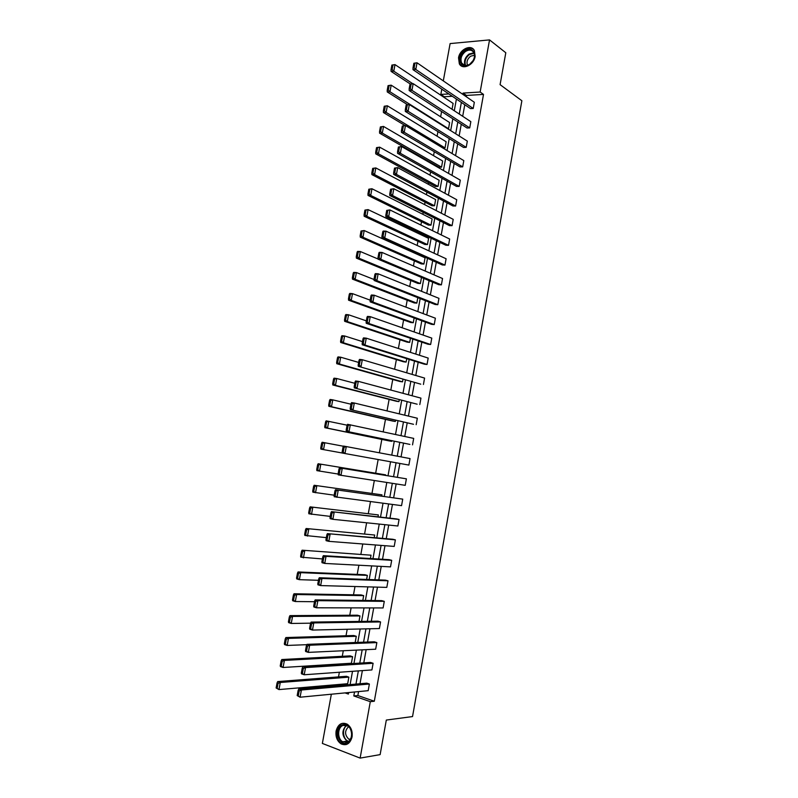 <?xml version="1.0" encoding="UTF-8"?>
<svg xmlns="http://www.w3.org/2000/svg" width="798" height="798" viewBox="0 0 798 798"><rect width="100%" height="100%" fill="white"/><g stroke="black" fill="none" stroke-linecap="round" stroke-linejoin="round"><path stroke-width="1.2" d="M475.139 56.449C473.902 65.097 462.541 70.324 459.339 63.83L458.531 57.835C459.728 49.227 471.149 43.9 474.381 50.553L475.139 56.449M352.048 736.973C350.132 743.686 346.502 746.01 341.175 743.926C337.105 741.113 335.409 736.803 336.108 730.988C338.043 724.205 341.724 721.921 347.13 724.135C351.08 726.958 352.716 731.237 352.048 736.973M443.299 80.887L450.112 43.581L489.533 39.9L505.802 52.748L500.087 84.648L521.872 100.748L412.536 716.564L386.312 720.065L380.127 754.619L360.127 758.1L322.362 743.427L331.35 694.21M452.286 96.269L444.286 96.748L444.157 97.456M441.593 111.53L440.636 116.807M437.932 131.6L437.095 136.219M434.272 151.72L433.553 155.67M432.157 163.311L432.037 163.969M430.591 171.889L429.992 175.161M428.616 182.732L428.336 184.268M426.91 192.109L426.431 194.702M425.065 202.193L424.626 204.627M423.209 212.378L422.86 214.293M421.514 221.704L420.905 225.026M419.509 232.697L419.279 233.924M417.943 241.265L417.174 245.475M415.788 253.056L415.698 253.604M414.371 260.866L413.434 265.973M410.79 280.517L409.693 286.532M407.199 300.218L405.933 307.13M403.598 319.958L402.172 327.788M399.988 339.749L398.392 348.497M396.377 359.589L394.611 369.245M392.746 379.469L390.821 390.062M389.115 399.399L387.01 410.92M385.474 419.379L383.2 431.828M381.823 439.409L379.379 452.795M378.152 459.528L375.668 473.144M374.322 480.556L371.998 493.304M370.471 501.643L368.317 513.503M366.621 522.78L364.616 533.762M362.761 543.977L360.915 554.061M358.881 565.223L357.205 574.41M355 586.52L353.494 594.809M351.11 607.876L349.763 615.258M347.21 629.283L346.023 635.747M343.29 650.739L342.282 656.295M339.369 672.255L338.522 676.894M337.115 684.604L336.916 685.741M444.286 96.748L440.835 94.433L441.793 89.167M467.03 127.999L469.713 127.899L411.948 90.344L409.165 90.523L467.03 127.999M410.022 84.109L409.155 88.797L410.272 88.728L411.13 84.029L410.022 84.109L413.184 83.65L470.84 121.665L469.713 127.899M460.007 166.902L462.68 166.862L404.227 132.259L401.444 132.358L460.007 166.902M402.292 125.994L401.424 130.702L402.531 130.663L403.399 125.944L402.292 125.994L405.464 125.525L463.808 160.607L462.68 166.862M452.945 205.984L455.618 206.014L396.456 174.383L393.683 174.413L452.945 205.984M394.521 168.089L393.653 172.827L394.761 172.817L395.628 168.069L394.521 168.089L397.703 167.62L456.755 199.729L455.618 206.014M445.863 245.245L448.526 245.345L388.656 216.727L385.893 216.677L445.863 245.245M386.711 210.403L385.833 215.161L386.94 215.181L387.818 210.413L386.711 210.403L389.903 209.924L449.663 239.031L448.526 245.345M438.73 284.706L441.394 284.866L380.806 259.29L378.053 259.16L438.73 284.706M378.87 252.926L377.983 257.714L379.09 257.764L379.968 252.976L378.87 252.926L379.309 252.338L382.062 252.447L442.541 278.522L441.394 284.866M431.578 324.347L434.222 324.577L372.915 302.063L370.172 301.853L431.578 324.347M370.98 295.679L370.092 300.487L371.19 300.567L372.077 295.759L370.98 295.679L371.439 295.001L374.182 295.2L435.379 318.203L434.222 324.577M424.386 364.177L427.03 364.477L364.995 345.065L362.252 344.776L424.386 364.177M363.05 338.641L362.162 343.479L363.25 343.599L364.147 338.761L363.05 338.641L363.529 337.883L366.262 338.162L428.187 358.073L427.03 364.477M417.154 404.197L354.292 387.918L417.154 404.197M355.08 381.833L354.182 386.691L355.28 386.84L356.177 381.983L355.08 381.833L355.569 380.985L358.302 381.344L420.955 398.132L419.798 404.576M409.893 444.406L346.292 431.279L409.893 444.406M347.07 425.254L346.172 430.132L347.26 430.312L348.157 425.424L347.07 425.254L347.579 424.317L413.693 438.391L412.526 444.855M406.391 478.83L339.539 467.867L406.391 478.83L405.224 485.334L338.252 474.87L338.113 473.803L339.2 474.012L340.108 469.104L339.02 468.885L338.113 473.803M399.06 519.478L331.469 511.648L396.446 518.9L399.06 519.478L397.883 526.002L332.876 519.308L330.163 518.68L330.013 517.693L331.09 517.942L332.008 513.004L330.921 512.755L330.013 517.693M391.698 560.316L326.043 556.346L323.35 555.657L389.085 559.667L391.698 560.316L390.511 566.879L324.736 563.438L322.043 562.73L321.873 561.812L322.951 562.091L323.868 557.134L322.781 556.854L321.873 561.812M384.287 601.353L317.873 600.665L315.18 599.887L381.683 600.625L384.287 601.353L383.1 607.946L316.557 607.797L313.873 606.999L313.684 606.171L314.761 606.48L315.679 601.493L314.602 601.183L313.684 606.171M376.856 642.59L309.664 645.223L306.981 644.355L374.252 641.792L376.856 642.59L375.659 649.213L308.337 652.385L305.664 651.507L305.454 650.749L306.532 651.098L307.459 646.091L306.382 645.742L305.454 650.749M369.374 684.026L301.405 690.011L298.731 689.063L366.781 683.148L369.374 684.026L368.177 690.679L300.078 697.213L297.185 695.577L298.252 695.956L299.19 690.918L298.113 690.529L297.185 695.577M358.571 691.607L357.863 695.537L374.312 701.233L483.508 94.413L466.471 95.431L466.241 96.688M464.785 104.728L462.69 116.299M461.254 124.259L459.139 135.949M457.713 143.83L455.568 155.65M454.162 163.45L451.997 175.4M450.601 183.111L448.416 195.191M447.03 202.832L444.825 215.031M443.459 222.592L441.224 234.921M439.868 242.393L437.613 254.861M436.277 262.253L434.002 274.841M432.676 282.153L430.371 294.871M429.065 302.103L426.74 314.951M425.444 322.103L423.1 335.08M421.823 342.143L419.449 355.26M418.182 362.242L415.788 375.489M414.541 382.382L412.117 395.768M410.88 402.571L408.436 416.087M407.219 422.81L404.746 436.466M403.549 443.099L401.055 456.885M399.868 463.439L397.364 477.284M396.157 483.937L393.663 497.703M392.446 504.476L389.963 518.171M388.716 525.064L386.252 538.7M384.985 545.702L382.521 559.268M381.235 566.39L378.791 579.887M377.484 587.129L375.05 600.555M373.723 607.926L371.299 621.273M369.953 628.764L367.549 642.041M366.162 649.662L363.778 662.869M362.372 670.609L359.998 683.736M373.115 663.278L305.534 667.587L302.861 666.679L370.521 662.45L373.115 663.278L371.918 669.921L304.218 674.769L301.534 673.851L301.325 673.133L302.402 673.502L303.33 668.475L302.252 668.106L301.325 673.133M380.576 621.941L313.774 622.919L311.09 622.091L377.973 621.183L380.576 621.941L379.379 628.555L312.457 630.061L309.774 629.223L309.574 628.425L310.651 628.764L311.579 623.757L310.502 623.428L309.574 628.425M387.998 580.804L321.963 578.48L319.27 577.742L385.384 580.126L387.998 580.804L386.811 587.388L320.656 585.582L317.963 584.834L317.784 583.956L318.861 584.256L319.779 579.278L318.701 578.989L317.784 583.956M395.379 539.867L327.409 533.623L392.766 539.258L395.379 539.867L394.202 546.421L328.816 541.343L326.113 540.675L325.943 539.727L327.03 539.987L327.938 535.039L326.861 534.78L325.943 539.727M402.731 499.129L335.509 489.733L402.731 499.129L401.554 505.643L334.212 496.745L334.063 495.718L335.15 495.947L336.058 491.019L334.97 490.79L334.063 495.718M343.05 447.04L343.569 446.062L410.052 458.581L408.875 465.074L342.282 453.045L342.143 451.937L343.23 452.137L344.138 447.239L343.05 447.04L342.143 451.937M413.524 424.277L350.302 409.574L413.524 424.277M351.08 403.519L350.182 408.386L351.27 408.546L352.167 403.678L351.08 403.519L351.579 402.621L354.312 403.02L417.324 418.232L416.167 424.686M420.775 384.167L358.282 366.322L420.775 384.167M359.07 360.217L358.172 365.055L359.27 365.195L360.167 360.337L359.07 360.217L359.559 359.409L362.292 359.728L424.576 378.082L423.419 384.496M427.987 344.237L430.631 344.507L368.965 323.539L366.222 323.29L427.987 344.237M367.02 317.135L366.132 321.953L367.23 322.053L368.117 317.225L367.02 317.135L367.489 316.417L370.232 316.646L431.788 338.113L430.631 344.507M435.159 304.497L437.813 304.696L376.865 280.647L374.112 280.477L435.159 304.497M374.93 274.273L374.043 279.071L375.14 279.14L376.028 274.342L374.93 274.273L375.379 273.634L378.132 273.794L438.96 298.342L437.813 304.696M442.301 264.956L444.965 265.086L384.736 237.984L381.973 237.884L442.301 264.956M382.801 231.639L381.913 236.407L383.02 236.447L383.898 231.669L382.801 231.639L383.23 231.081L385.993 231.161L446.102 258.751L444.965 265.086M449.404 225.595L452.077 225.654L392.556 195.53L389.793 195.52L449.404 225.595M390.621 189.216L389.743 193.964L390.85 193.974L391.728 189.216L390.621 189.216L393.813 188.747L453.214 219.35L452.077 225.654M456.486 186.413L459.159 186.413L400.347 153.296L397.574 153.356L456.486 186.413M398.411 147.012L397.544 151.74L398.651 151.71L399.519 146.982L398.411 147.012L401.594 146.543L460.286 180.139L459.159 186.413M463.518 147.431L466.202 147.361L408.087 111.271L405.314 111.421L463.518 147.431M406.162 105.027L405.294 109.725L406.401 109.665L407.269 104.967L406.162 105.027L409.324 104.558L467.329 141.116L466.202 147.361M470.531 108.618L473.214 108.478L415.798 69.466L413.015 69.685L470.531 108.618M413.873 63.251L413.005 67.92L414.122 67.83L414.98 63.152L413.873 63.251L417.025 62.783L474.331 102.274L473.214 108.478M489.533 39.9L480.147 92.029L463.059 93.077L462.83 94.344M483.508 94.413L480.147 92.029M374.312 701.233L370.302 701.671L360.127 758.1M448.845 93.945L440.835 94.433M345.055 692.903L348.387 694.061L348.656 692.554M350.103 684.594L352.517 671.308M353.933 663.487L356.367 650.121M357.763 642.42L360.197 628.984M361.574 621.403L364.028 607.896M365.384 600.445L367.848 586.869M369.175 579.538L371.659 565.892M372.965 558.68L375.459 544.964M376.746 537.872L379.25 524.087M380.506 517.124L383.03 503.259M384.267 496.416L386.801 482.491M388.018 475.768L390.561 461.763M391.758 455.129L394.292 441.194M395.509 434.481L398.022 420.676M399.249 413.873L401.733 400.207M402.98 393.314L405.444 379.788M406.711 372.816L409.145 359.419M410.421 352.357L412.825 339.1M414.122 331.958L416.506 318.831M417.823 311.599L420.177 298.602M421.504 291.3L423.838 278.432M425.184 271.041L427.499 258.313M428.855 250.831L431.139 238.233M432.516 230.682L434.77 218.213M436.167 210.572L438.401 198.233M439.808 190.513L442.022 178.303M443.439 170.493L445.633 158.423M447.06 150.533L449.234 138.583M450.68 130.623L452.825 118.802M454.281 110.752L456.406 99.062M354.531 691.986L353.813 695.946L370.302 701.671M461.364 102.413L459.259 114.034M457.813 122.034L455.688 133.775M454.252 141.695L452.097 153.565M450.68 161.396L448.506 173.395M447.099 181.156L444.905 193.286M443.508 200.956L441.294 213.216M439.917 220.807L437.673 233.186M436.307 240.697L434.042 253.215M432.696 260.647L430.401 273.295M429.075 280.637L426.76 293.415M425.444 300.676L423.1 313.584M421.803 320.766L419.439 333.813M418.152 340.906L415.768 354.083M414.491 361.085L412.087 374.402M410.83 381.324L408.396 394.771M407.15 401.603L404.696 415.189M403.469 421.942L400.985 435.658M399.778 442.321L397.264 456.167M396.067 462.76L393.554 476.665M392.337 483.339L389.833 497.184M388.606 503.977L386.112 517.742M384.855 524.665L382.372 538.361M381.095 545.403L378.631 559.029M377.334 566.191L374.87 579.747M373.554 587.029L371.11 600.515M369.763 607.916L367.339 621.333M365.973 628.854L363.559 642.2M362.172 649.851L359.768 663.118M358.352 670.889L355.968 684.086M391.888 65.067L391.03 69.675L392.117 69.586L392.975 64.977L391.888 65.067L395.01 64.608L453.114 103.431L452.047 109.276M388.067 85.625L387.21 90.244L388.297 90.174L389.155 85.546L388.067 85.625L391.19 85.167L449.633 122.573L448.516 128.717L447.708 128.747M384.237 106.234L383.379 110.872L384.456 110.812L385.314 106.174L384.237 106.234L387.359 105.785L446.152 141.755L445.025 147.909L442.8 147.969M380.397 126.902L383.529 126.443L442.651 160.987L441.533 167.161L438.93 167.191L379.599 133.176L382.292 133.076L380.616 131.51L381.474 126.862L380.397 126.902L379.539 131.55L380.616 131.51M376.546 147.62L379.678 147.161L439.149 180.258L438.032 186.443L435.429 186.453L375.748 153.874L378.442 153.815L376.756 152.248L377.624 147.59L376.546 147.62L375.678 152.278L376.756 152.248M372.686 168.388L375.828 167.929L435.638 199.58L434.511 205.774L431.918 205.754L371.898 174.622L374.581 174.592L372.895 173.046L373.763 168.378L372.686 168.388L371.818 173.056L372.895 173.046M368.816 189.216L371.958 188.747L432.127 218.941L430.99 225.156L428.396 225.096L368.028 195.42L370.721 195.43L369.025 193.894L369.893 189.216L368.816 189.216L367.948 193.894L369.025 193.894M364.935 210.083L368.087 209.615L428.596 238.353L427.469 244.577L424.875 244.487L364.157 216.268L366.841 216.318L365.145 214.792L366.013 210.103L364.935 210.083L364.068 214.772L365.145 214.792M361.045 231.011L364.197 230.542L425.065 257.804L423.928 264.048L421.334 263.919L360.277 237.176L362.95 237.265L361.245 235.749L362.122 231.041L361.045 231.011L360.177 235.719L361.245 235.749M421.494 277.445L420.386 283.559L417.793 283.4L356.377 258.133L359.05 258.253L357.344 256.757L358.222 252.038L357.155 251.988L356.277 256.707L357.344 256.757M417.813 297.674L416.825 303.12L414.242 302.931L352.477 279.14L355.15 279.3L353.434 277.814L354.312 273.086L353.245 273.026L352.367 277.754L353.434 277.814M414.132 317.953L413.264 322.731L410.681 322.502L348.556 300.198L351.23 300.407L349.514 298.931L350.392 294.183L349.325 294.113L348.447 298.851L349.514 298.931M410.441 338.282L409.693 342.382L407.12 342.123L344.636 321.315L347.3 321.564L345.574 320.098L346.462 315.34L345.394 315.25L344.507 319.998L345.574 320.098M406.741 358.661L406.112 362.083L403.539 361.783L340.706 342.482L343.359 342.771L341.634 341.315L342.522 336.547L341.454 336.447L340.566 341.205L341.634 341.315M403.02 379.09L402.531 381.833L399.958 381.504L336.756 363.708L339.419 364.028L337.684 362.591L338.571 357.813L337.504 357.694L336.616 362.462L337.684 362.591M399.299 399.579L398.93 401.623L396.367 401.254L332.806 384.985L335.459 385.344L333.724 383.918L334.611 379.13L333.544 378.99L332.656 383.778L333.724 383.918M395.569 420.107L395.329 421.464L392.766 421.065L328.846 406.312L331.489 406.721L329.744 405.304L330.641 400.506L329.584 400.347L328.686 405.145L329.744 405.304M391.838 440.686L391.718 441.344L389.155 440.915L324.866 427.698L327.509 428.147L325.764 426.74L326.661 421.933L325.604 421.753L324.706 426.571L325.764 426.74M385.624 474.85L318.173 463.738L385.624 474.85L385.534 475.359M381.993 494.86L314.173 485.274L381.993 494.86L381.773 496.077M378.342 514.919L310.163 506.86L378.342 514.919L377.993 516.845M374.691 535.029L306.133 528.505L374.691 535.029L374.212 537.653M371.03 555.189L302.103 550.201L371.03 555.189L370.422 558.53M367.359 575.388L364.816 574.72L298.063 571.957L300.676 572.665L367.359 575.388L366.621 579.448M363.679 595.647L361.145 594.939L294.013 593.762L296.627 594.52L363.679 595.647L362.811 600.415M359.988 615.946L357.454 615.208L289.943 615.627L292.557 616.425L359.988 615.946L358.99 621.442M356.297 636.295L353.763 635.517L285.874 637.552L288.477 638.39L356.297 636.295L355.16 642.52M352.586 656.694L350.063 655.876L281.794 659.537L284.387 660.415L352.586 656.694L351.399 663.238L283.081 667.487L280.477 666.589L280.238 665.871L281.275 666.23L282.193 661.273L281.155 660.924L280.238 665.871M348.876 677.143L346.352 676.295L277.694 681.572L280.288 682.49L348.876 677.143L347.679 683.706L278.971 689.582L276.128 687.966L277.165 688.345L278.083 683.377L277.046 682.998L276.128 687.966M357.863 695.537L353.813 695.946M466.471 95.431L463.059 93.077M299.19 690.918L301.405 690.011L300.078 697.213L298.252 695.956M298.731 689.063L298.113 690.529M278.083 683.377L280.288 682.49L278.971 689.582L277.165 688.345M277.046 682.998L277.694 681.572M303.33 668.475L305.534 667.587L304.218 674.769L302.402 673.502M302.861 666.679L302.252 668.106M307.459 646.091L309.664 645.223L308.337 652.385L306.532 651.098M306.981 644.355L306.382 645.742M282.193 661.273L284.387 660.415L283.081 667.487L281.275 666.23M281.155 660.924L281.794 659.537M306.841 644.684L287.17 645.442L284.567 644.594L284.327 643.836L285.365 644.176L286.283 639.238L285.245 638.899L284.327 643.836M286.283 639.238L288.477 638.39L287.17 645.442L285.365 644.176M285.245 638.899L285.874 637.552M346.731 742.988C338.083 746.25 333.913 727.277 342.661 724.803C351.26 721.372 355.609 740.534 346.731 742.988M343.22 725.412C337.394 726.988 337.065 738.928 342.791 741.771L346.99 742.25C352.806 740.744 353.205 728.853 347.559 725.931L343.22 725.412M350.142 739.726L348.846 739.237C344.606 734.928 344.527 730.749 348.596 726.699M342.362 723.467C335.13 725.432 334.731 740.235 341.853 743.766L346.362 744.524M469.623 64.458L467.508 65.506C459.389 68.608 457.264 55.481 465.054 50.673C471.428 45.965 477.623 53.227 473.274 60.439L469.623 64.458M465.553 51.431C461.334 54.962 460.047 58.862 461.693 63.132C463.059 65.276 465.104 65.955 467.828 65.167L469.793 64.199L473.174 60.478C474.7 57.516 474.89 54.863 473.733 52.518C471.818 49.725 469.084 49.366 465.553 51.431M467.508 65.266C466.311 61.925 467.339 58.912 470.601 56.219L474.481 55.242M473.443 49.276C470.94 47.451 468.027 47.581 464.715 49.656C459.478 54.045 457.882 58.882 459.927 64.179L461.733 66.144M311.579 623.757L313.774 622.919L312.457 630.061L310.651 628.764M311.09 622.091L310.502 623.428M310.612 623.178L291.25 623.457L288.647 622.649L288.417 621.851L289.455 622.181L290.372 617.253L289.325 616.934L288.417 621.851M290.372 617.253L292.557 616.425L291.25 623.457L289.455 622.181M289.325 616.934L289.943 615.627M315.679 601.493L317.873 600.665L316.557 607.797L314.761 606.48M315.18 599.887L314.602 601.183M314.512 601.712L295.32 601.532L292.706 600.764L292.487 599.936L293.534 600.236L294.442 595.328L293.405 595.019L292.487 599.936M294.442 595.328L296.627 594.52L295.32 601.532L293.534 600.236M293.405 595.019L294.013 593.762M319.779 579.278L321.963 578.48L320.656 585.582L318.861 584.256M319.27 577.742L318.701 578.989M318.462 580.296L299.38 579.667L296.766 578.939L296.547 578.071L297.594 578.36L298.512 573.453L297.464 573.173L296.547 578.071M298.512 573.453L300.676 572.665L299.38 579.667L297.594 578.36M297.464 573.173L298.063 571.957M323.868 557.134L326.043 556.346L324.736 563.438L322.951 562.091M323.35 555.657L322.781 556.854M322.402 558.939L300.806 557.164L300.607 556.256L301.654 556.535L302.562 551.637L301.514 551.368L300.607 556.256M302.562 551.637L304.726 550.869L303.43 557.852L301.654 556.535M301.514 551.368L302.103 550.201M327.938 535.039L330.113 534.271L328.816 541.343L327.03 539.987M327.409 533.623L326.861 534.78M326.332 537.633L304.846 535.448L304.646 534.5L305.694 534.76L306.602 529.882L305.554 529.633L304.646 534.5M306.602 529.882L308.766 529.134L307.469 536.096L305.694 534.76M305.554 529.633L306.133 528.505M332.008 513.004L334.172 512.256L332.876 519.308L331.09 517.942M331.469 511.648L330.921 512.755M330.252 516.386L308.876 513.792L308.676 512.805L309.734 513.044L310.631 508.186L309.584 507.947L308.676 512.805M310.631 508.186L312.786 507.448L311.499 514.391L309.734 513.044M309.584 507.947L310.163 506.86M336.058 491.019L338.222 490.291L336.926 497.324L335.15 495.947M335.509 489.733L334.97 490.79M340.108 469.104L342.262 468.396L340.965 475.409L339.2 474.012M339.539 467.867L339.02 468.885M344.138 447.239L346.282 446.541L344.995 453.543L343.23 452.137M348.157 425.424L350.302 424.755L349.015 431.738L347.26 430.312M346.292 431.279L346.172 430.132M352.167 403.678L354.312 403.02L353.025 409.982L351.27 408.546M350.302 409.574L350.182 408.386M356.177 381.983L358.302 381.344L357.025 388.287L355.28 386.84M354.292 387.918L354.182 386.691M360.167 360.337L362.292 359.728L361.015 366.651L359.27 365.195M358.282 366.322L358.172 365.055M364.147 338.761L366.262 338.162L364.995 345.065L363.25 343.599M362.252 344.776L362.162 343.479M368.117 317.225L370.232 316.646L368.965 323.539L367.23 322.053M366.222 323.29L366.132 321.953M372.077 295.759L374.182 295.2L372.915 302.063L371.19 300.567M370.172 301.853L370.092 300.487M334.163 495.189L312.886 492.186L312.706 491.159L313.754 491.388L314.651 486.531L313.604 486.311L312.706 491.159M314.651 486.531L316.806 485.822L315.519 492.745L313.754 491.388M313.604 486.311L314.173 485.274M338.143 474.052L316.886 470.64L316.716 469.573L317.764 469.783L318.671 464.945L317.614 464.735L316.716 469.573M318.671 464.945L320.806 464.246L319.529 471.159L317.764 469.783M317.614 464.735L318.173 463.738M321.614 443.219L320.716 448.047L321.774 448.237L322.671 443.409L321.614 443.219L322.163 442.262L343.469 446.252M342.272 453.005L320.886 449.144L320.716 448.047M322.671 443.409L324.806 442.73L323.519 449.623L321.774 448.237M325.604 421.753L326.143 420.845L347.1 425.184M391.718 441.344L327.509 428.147L328.786 421.274L326.661 421.933M324.706 426.571L324.866 427.698M329.584 400.347L330.113 399.469L332.766 399.858L350.95 404.207M395.329 421.464L331.489 406.721L332.766 399.858L330.641 400.506M328.686 405.145L328.846 406.312M333.544 378.99L334.073 378.162L336.726 378.511L354.811 383.289M398.93 401.623L335.459 385.344L336.726 378.511L334.611 379.13M332.656 383.778L332.806 384.985M337.504 357.694L338.023 356.896L340.686 357.205L358.661 362.432M402.531 381.833L339.419 364.028L340.686 357.205L338.571 357.813M336.616 362.462L336.756 363.708M341.454 336.447L341.963 335.699L344.626 335.968L362.501 341.614M406.112 362.083L343.359 342.771L344.626 335.968L342.522 336.547M340.566 341.205L340.706 342.482M345.394 315.25L345.893 314.542L348.556 314.771L366.332 320.856M409.693 342.382L347.3 321.564L348.556 314.771L346.462 315.34M344.507 319.998L344.636 321.315M349.325 294.113L349.813 293.445L352.487 293.634L370.152 300.148M413.264 322.731L351.23 300.407L352.487 293.634L350.392 294.183M348.447 298.851L348.556 300.198M376.028 274.342L378.132 273.794L376.865 280.647L375.14 279.14M374.112 280.477L374.043 279.071M353.245 273.026L353.723 272.397L356.397 272.547L374.062 279.519M416.825 303.12L355.15 279.3L356.397 272.547L354.312 273.086M352.367 277.754L352.477 279.14M379.968 252.976L382.062 252.447L380.806 259.29L379.09 257.764M378.053 259.16L377.983 257.714M357.155 251.988L357.624 251.41L360.307 251.52L378.043 258.991M420.386 283.559L359.05 258.253L360.307 251.52L358.222 252.038M356.277 256.707L356.377 258.133M383.898 231.669L385.993 231.161L384.736 237.984L383.02 236.447M381.973 237.884L381.913 236.407M423.928 264.048L362.95 237.265L364.197 230.542L362.122 231.041M360.177 235.719L360.277 237.176M387.818 210.413L389.903 209.924L388.656 216.727L386.94 215.181M385.893 216.677L385.833 215.161M427.469 244.577L366.841 216.318L368.087 209.615L366.013 210.103M364.068 214.772L364.157 216.268M391.728 189.216L393.813 188.747L392.556 195.53L390.85 193.974M389.793 195.52L389.743 193.964M430.99 225.156L370.721 195.43L371.958 188.747L369.893 189.216M367.948 193.894L368.028 195.42M395.628 168.069L397.703 167.62L396.456 174.383L394.761 172.817M393.683 174.413L393.653 172.827M434.511 205.774L374.581 174.592L375.828 167.929L373.763 168.378M371.818 173.056L371.898 174.622M399.519 146.982L401.594 146.543L400.347 153.296L398.651 151.71M397.574 153.356L397.544 151.74M438.032 186.443L378.442 153.815L379.678 147.161L377.624 147.59M375.678 152.278L375.748 153.874M403.399 125.944L405.464 125.525L404.227 132.259L402.531 130.663M401.444 132.358L401.424 130.702M441.533 167.161L382.292 133.076L383.529 126.443L381.474 126.862M379.539 131.55L379.599 133.176M407.269 104.967L409.324 104.558L408.087 111.271L406.401 109.665M405.314 111.421L405.294 109.725M445.025 147.909L386.132 112.398L383.429 112.538L405.075 125.545M385.314 106.174L387.359 105.785L386.132 112.398L384.456 110.812M383.379 110.872L383.429 112.538M411.13 84.029L413.184 83.65L411.948 90.344L410.272 88.728M409.165 90.523L409.155 88.797M448.516 128.717L389.963 91.77L387.259 91.95L407.489 104.658M389.155 85.546L391.19 85.167L389.963 91.77L388.297 90.174M387.21 90.244L387.259 91.95M414.98 63.152L417.025 62.783L415.798 69.466L414.122 67.83M413.015 69.685L413.005 67.92M412.726 83.68L393.783 71.192L391.08 71.401L410.212 83.97M392.975 64.977L395.01 64.608L393.783 71.192L392.117 69.586M391.03 69.675L391.08 71.401M348.257 741.631L347.06 741.123C341.793 735.946 341.554 730.699 346.342 725.392M346.861 725.582C341.574 728.454 342.911 739.985 348.716 741.302M465.084 65.456C463.648 61.227 464.975 57.426 469.064 54.065L473.882 52.798M474.092 53.286L469.473 54.513C465.523 57.755 464.236 61.416 465.603 65.506M341.175 743.926L341.933 743.806M348.846 739.237L350.581 738.978M348.297 741.611L347.06 741.123L342.791 741.771M464.805 65.406L461.693 63.132"/></g></svg>

